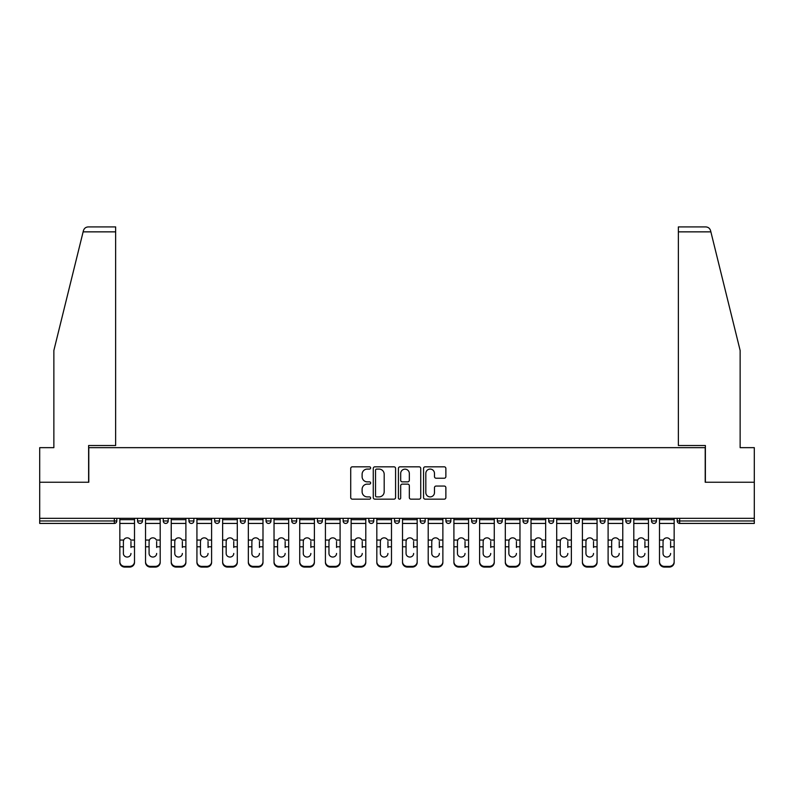<?xml version="1.0" encoding="UTF-8"?>
<svg xmlns="http://www.w3.org/2000/svg" width="794" height="794" viewBox="0 0 794 794"><rect width="100%" height="100%" fill="white"/><g stroke="black" fill="none" stroke-linecap="round" stroke-linejoin="round"><path stroke-width="1.19" d="M370.639 467.954A1.131 1.131 0 0 0 369.508 466.822L352.328 466.822A1.618 1.618 0 0 0 350.72 468.44L350.72 497.54A1.618 1.618 0 0 0 352.328 499.158L369.508 499.158A1.131 1.131 0 0 0 370.639 498.027A1.131 1.131 0 0 0 369.508 496.895L367.285 496.895A5.171 5.171 0 0 1 362.114 491.724L362.114 489.293A5.171 5.171 0 0 1 367.285 484.122L369.508 484.122A1.131 1.131 0 0 0 370.639 482.99A1.131 1.131 0 0 0 369.508 481.859L367.285 481.859A5.171 5.171 0 0 1 362.114 476.688L362.114 474.256A5.171 5.171 0 0 1 367.285 469.085L369.508 469.085A1.131 1.131 0 0 0 370.639 467.954M444.253 478.216A1.618 1.618 0 0 0 445.871 476.599L445.871 468.44A1.618 1.618 0 0 0 444.253 466.822L425.177 466.822A1.618 1.618 0 0 0 423.559 468.44L423.559 497.54A1.618 1.618 0 0 0 425.177 499.158L444.253 499.158A1.618 1.618 0 0 0 445.871 497.54L445.871 487.675A1.618 1.618 0 0 0 444.253 486.057L436.085 486.057A1.618 1.618 0 0 0 434.477 487.675L434.477 492.568A4.327 4.327 0 0 1 430.149 496.895A4.327 4.327 0 0 1 425.822 492.568L425.822 473.413A4.327 4.327 0 0 1 430.149 469.085A4.327 4.327 0 0 1 434.477 473.413L434.477 476.599A1.618 1.618 0 0 0 436.085 478.216L444.253 478.216M83.122 231.858L83.42 230.677C84.164 228.335 85.762 227.084 88.213 226.915L115.636 226.915L115.636 231.858L83.122 231.858L53.863 350.462L53.863 447.657L39.7 447.657L39.7 482.246L88.789 482.246L88.789 447.657L705.211 447.657L705.211 482.246L754.3 482.246L754.3 518.323L39.7 518.323L39.7 520.963L114.326 520.963L114.326 518.323M115.636 231.858L115.636 445.513L88.62 445.513L88.62 482.246L39.7 482.246L39.7 518.323M395.581 468.44A1.618 1.618 0 0 0 393.973 466.822L374.887 466.822A1.618 1.618 0 0 0 373.269 468.44L373.269 497.54A1.618 1.618 0 0 0 374.887 499.158L393.973 499.158A1.618 1.618 0 0 0 395.581 497.54L395.581 468.44M400.027 466.822L419.113 466.822A1.618 1.618 0 0 1 420.731 468.44L420.731 497.54A1.618 1.618 0 0 1 419.113 499.158L410.945 499.158A1.618 1.618 0 0 1 409.327 497.54L409.327 485.739A1.618 1.618 0 0 0 407.709 484.122L402.3 484.122A1.618 1.618 0 0 0 400.682 485.739L400.682 498.027A1.131 1.131 0 0 1 399.551 499.158A1.131 1.131 0 0 1 398.419 498.027L398.419 468.44A1.618 1.618 0 0 1 400.027 466.822M114.326 523.435A2.471 2.471 0 0 0 116.797 520.963L114.326 520.963L114.326 523.435A2.471 2.471 0 0 0 116.797 520.963L116.797 518.323L116.797 520.963A2.471 2.471 0 0 1 114.326 523.435L39.7 523.435L39.7 520.963M754.3 518.323L754.3 523.435L679.674 523.435A2.471 2.471 0 0 1 677.203 520.963L677.203 518.323L677.203 520.963L754.3 520.963M137.551 518.323L137.551 520.963L137.551 518.323M140.022 523.435A2.471 2.471 0 0 1 137.551 520.963A2.471 2.471 0 0 0 140.022 523.435A2.471 2.471 0 0 0 142.493 520.963L142.493 518.323L142.493 520.963A2.471 2.471 0 0 1 140.022 523.435A2.471 2.471 0 0 1 137.551 520.963L142.493 520.963M163.246 518.323L163.246 520.963L163.246 518.323M168.189 518.323L168.189 520.963L168.189 518.323M188.942 520.963A2.471 2.471 0 0 0 191.414 523.435A2.471 2.471 0 0 0 193.885 520.963A2.471 2.471 0 0 1 191.414 523.435A2.471 2.471 0 0 0 193.885 520.963L193.885 518.323L193.885 520.963L188.942 520.963A2.471 2.471 0 0 0 191.414 523.435A2.471 2.471 0 0 1 188.942 520.963L188.942 518.323M214.648 518.323L214.648 520.963L214.648 518.323M219.581 518.323L219.581 520.963L219.581 518.323M240.344 518.323L240.344 520.963L240.344 518.323M245.286 518.323L245.286 520.963L245.286 518.323M270.982 518.323L270.982 520.963L266.04 520.963A2.471 2.471 0 0 0 268.511 523.435A2.471 2.471 0 0 1 266.04 520.963L266.04 518.323M291.735 518.323L291.735 520.963L291.735 518.323M296.678 518.323L296.678 520.963L296.678 518.323M317.431 518.323L317.431 520.963L317.431 518.323M322.374 518.323L322.374 520.963A2.471 2.471 0 0 1 319.903 523.435A2.471 2.471 0 0 1 317.431 520.963L322.374 520.963A2.471 2.471 0 0 1 319.903 523.435M343.137 518.323L343.137 520.963L343.137 518.323M348.08 518.323L348.08 520.963L348.08 518.323M368.833 518.323L368.833 520.963L368.833 518.323M373.776 518.323L373.776 520.963L373.776 518.323M394.529 518.323L394.529 520.963L394.529 518.323M399.471 518.323L399.471 520.963L399.471 518.323M420.224 518.323L420.224 520.963L420.224 518.323M425.167 518.323L425.167 520.963L425.167 518.323M445.92 518.323L445.92 520.963L445.92 518.323M450.863 518.323L450.863 520.963L450.863 518.323M476.569 518.323L476.569 520.963A2.471 2.471 0 0 1 474.097 523.435A2.471 2.471 0 0 1 471.626 520.963L471.626 518.323M502.265 518.323L502.265 520.963A2.471 2.471 0 0 1 499.793 523.435A2.471 2.471 0 0 1 497.322 520.963L497.322 518.323M527.96 518.323L527.96 520.963A2.471 2.471 0 0 1 525.489 523.435A2.471 2.471 0 0 1 523.018 520.963L523.018 518.323M553.656 518.323L553.656 520.963A2.471 2.471 0 0 1 551.185 523.435A2.471 2.471 0 0 1 548.714 520.963L548.714 518.323M576.881 523.435A2.471 2.471 0 0 0 579.352 520.963L579.352 518.323L579.352 520.963A2.471 2.471 0 0 1 576.881 523.435A2.471 2.471 0 0 1 574.419 520.963L574.419 518.323M605.058 518.323L605.058 520.963A2.471 2.471 0 0 1 602.586 523.435A2.471 2.471 0 0 1 600.115 520.963L600.115 518.323M625.811 518.323L625.811 520.963L625.811 518.323M630.754 518.323L630.754 520.963A2.471 2.471 0 0 1 628.282 523.435A2.471 2.471 0 0 1 625.811 520.963L630.754 520.963A2.471 2.471 0 0 1 628.282 523.435M653.978 523.435A2.471 2.471 0 0 0 656.449 520.963L656.449 518.323L656.449 520.963A2.471 2.471 0 0 1 653.978 523.435A2.471 2.471 0 0 1 651.507 520.963L651.507 518.323M165.718 523.435A2.471 2.471 0 0 1 163.246 520.963A2.471 2.471 0 0 0 165.718 523.435A2.471 2.471 0 0 0 168.189 520.963A2.471 2.471 0 0 1 165.718 523.435A2.471 2.471 0 0 1 163.246 520.963L168.189 520.963A2.471 2.471 0 0 1 165.718 523.435M217.119 523.435A2.471 2.471 0 0 1 214.648 520.963A2.471 2.471 0 0 0 217.119 523.435A2.471 2.471 0 0 0 219.581 520.963A2.471 2.471 0 0 1 217.119 523.435A2.471 2.471 0 0 1 214.648 520.963L219.581 520.963A2.471 2.471 0 0 1 217.119 523.435M242.815 523.435A2.471 2.471 0 0 1 240.344 520.963A2.471 2.471 0 0 0 242.815 523.435A2.471 2.471 0 0 0 245.286 520.963A2.471 2.471 0 0 1 242.815 523.435A2.471 2.471 0 0 1 240.344 520.963L245.286 520.963A2.471 2.471 0 0 1 242.815 523.435M268.511 523.435A2.471 2.471 0 0 0 270.982 520.963A2.471 2.471 0 0 1 268.511 523.435A2.471 2.471 0 0 1 266.04 520.963M294.207 523.435A2.471 2.471 0 0 1 291.735 520.963L296.678 520.963A2.471 2.471 0 0 1 294.207 523.435A2.471 2.471 0 0 0 296.678 520.963M345.608 523.435A2.471 2.471 0 0 1 343.137 520.963A2.471 2.471 0 0 0 345.608 523.435A2.471 2.471 0 0 0 348.08 520.963A2.471 2.471 0 0 1 345.608 523.435A2.471 2.471 0 0 1 343.137 520.963L348.08 520.963M371.304 523.435A2.471 2.471 0 0 1 368.833 520.963A2.471 2.471 0 0 0 371.304 523.435A2.471 2.471 0 0 0 373.776 520.963A2.471 2.471 0 0 1 371.304 523.435A2.471 2.471 0 0 1 368.833 520.963L373.776 520.963A2.471 2.471 0 0 1 371.304 523.435M397 523.435A2.471 2.471 0 0 1 394.529 520.963L399.471 520.963A2.471 2.471 0 0 1 397 523.435A2.471 2.471 0 0 0 399.471 520.963M422.696 523.435A2.471 2.471 0 0 1 420.224 520.963L425.167 520.963A2.471 2.471 0 0 1 422.696 523.435A2.471 2.471 0 0 0 425.167 520.963M448.392 523.435A2.471 2.471 0 0 1 445.92 520.963A2.471 2.471 0 0 0 448.392 523.435A2.471 2.471 0 0 0 450.863 520.963A2.471 2.471 0 0 1 448.392 523.435A2.471 2.471 0 0 1 445.92 520.963L450.863 520.963M376.664 469.085A1.131 1.131 0 0 0 375.532 470.217L375.532 495.764A1.131 1.131 0 0 0 376.664 496.895L379.016 496.895A5.171 5.171 0 0 0 384.187 491.724L384.187 474.256A5.171 5.171 0 0 0 379.016 469.085L376.664 469.085M409.327 473.492A4.327 4.327 0 0 0 405 469.165A4.327 4.327 0 0 0 400.682 473.492L400.682 480.241A1.618 1.618 0 0 0 402.3 481.859L407.709 481.859A1.618 1.618 0 0 0 409.327 480.241L409.327 473.492M130.96 541.508L130.96 546.778L134.504 546.778L134.504 518.323M119.844 547.483L119.844 562.41L119.844 540.059L123.685 540.059L123.388 541.508L123.685 540.059A3.791 3.633 0 0 1 130.663 540.059L134.504 540.059M130.96 547.483L130.96 546.778M127.169 557.041A3.791 3.583 180 0 0 130.96 553.458A3.791 3.583 180 0 1 127.169 557.041A3.791 3.583 180 0 1 123.388 553.458L123.388 541.508M134.504 561.715L134.504 562.41A4.943 4.675 180 0 1 129.561 567.085L129.561 566.39A4.943 4.675 0 0 0 134.504 561.715L134.504 546.778M119.844 561.715A4.943 4.675 0 0 0 124.787 566.39L124.787 567.085L129.561 567.085M124.787 567.085A4.943 4.675 180 0 1 119.844 562.41M124.787 566.39L129.561 566.39M119.844 540.059L119.844 518.323M115.636 226.915L95.876 226.915L115.636 226.915M83.42 230.677C83.876 229.347 83.876 229.347 83.42 230.677C83.876 229.347 83.876 229.347 83.42 230.677M710.878 231.858L710.58 230.677C710.124 229.347 710.124 229.347 710.58 230.677C710.124 229.347 710.124 229.347 710.58 230.677C709.836 228.335 708.238 227.084 705.787 226.915L678.364 226.915L678.364 445.513L705.38 445.513L705.38 482.246L754.3 482.246L754.3 447.657L740.137 447.657L740.137 350.462L710.878 231.858L678.364 231.858M156.656 541.508L156.656 546.778L160.199 546.778L160.199 518.323M145.54 547.483L145.54 562.41L145.54 540.059L149.381 540.059L149.083 541.508L149.381 540.059A3.791 3.633 0 0 1 156.358 540.059L160.199 540.059M160.199 562.41L160.199 561.715L160.199 562.41A4.943 4.675 180 0 1 155.257 567.085L155.257 566.39A4.943 4.675 0 0 0 160.199 561.715L160.199 546.778M156.656 547.483L156.656 546.778M152.865 557.041A3.791 3.583 180 0 0 156.656 553.458A3.791 3.583 180 0 1 152.865 557.041A3.791 3.583 180 0 1 149.083 553.458L149.083 541.508M182.352 541.508L182.352 546.778L185.895 546.778L185.895 518.323M171.236 547.483L171.236 562.41L171.236 540.059L175.077 540.059L174.779 541.508L175.077 540.059A3.791 3.633 0 0 1 182.054 540.059L185.895 540.059M182.352 547.483L182.352 546.778M178.571 557.041A3.791 3.583 180 0 0 182.352 553.458A3.791 3.583 180 0 1 178.571 557.041A3.791 3.583 180 0 1 174.779 553.458L174.779 541.508M208.058 541.508L208.058 546.778L211.601 546.778L211.601 518.323M196.932 547.483L196.932 562.41L196.932 540.059L200.783 540.059L200.475 541.508L200.783 540.059A3.791 3.633 0 0 1 207.75 540.059L211.601 540.059M211.601 562.41L211.601 561.715L211.601 562.41A4.943 4.675 180 0 1 206.658 567.085L206.658 566.39A4.943 4.675 0 0 0 211.601 561.715L211.601 546.778M208.058 547.483L208.058 546.778M204.266 557.041A3.791 3.583 180 0 0 208.058 553.458A3.791 3.583 180 0 1 204.266 557.041A3.791 3.583 180 0 1 200.475 553.458L200.475 541.508M233.754 541.508L233.754 546.778L237.297 546.778L237.297 518.323M222.638 547.483L222.638 562.41L222.638 540.059L226.479 540.059L226.171 541.508L226.479 540.059A3.791 3.633 0 0 1 233.446 540.059L237.297 540.059M237.297 562.41L237.297 561.715L237.297 562.41A4.943 4.675 180 0 1 232.354 567.085L232.354 566.39A4.943 4.675 0 0 0 237.297 561.715L237.297 546.778M233.754 547.483L233.754 546.778M229.962 557.041A3.791 3.583 180 0 0 233.754 553.458A3.791 3.583 180 0 1 229.962 557.041A3.791 3.583 180 0 1 226.171 553.458L226.171 541.508M259.449 541.508L259.449 546.778L262.993 546.778L262.993 518.323M248.333 547.483L248.333 562.41L248.333 540.059L252.174 540.059L251.877 541.508L252.174 540.059A3.791 3.633 0 0 1 259.152 540.059L262.993 540.059M262.993 562.41L262.993 561.715L262.993 562.41A4.943 4.675 180 0 1 258.05 567.085L258.05 566.39A4.943 4.675 0 0 0 262.993 561.715L262.993 546.778M259.449 547.483L259.449 546.778M255.658 557.041A3.791 3.583 180 0 0 259.449 553.458A3.791 3.583 180 0 1 255.658 557.041A3.791 3.583 180 0 1 251.877 553.458L251.877 541.508M145.54 561.715A4.943 4.675 0 0 0 150.483 566.39L150.483 567.085L155.257 567.085M150.483 567.085A4.943 4.675 180 0 1 145.54 562.41M150.483 566.39L155.257 566.39M145.54 540.059L145.54 518.323M185.895 561.715L185.895 562.41A4.943 4.675 180 0 1 180.953 567.085L180.953 566.39A4.943 4.675 0 0 0 185.895 561.715L185.895 546.778M171.236 561.715A4.943 4.675 0 0 0 176.179 566.39L176.179 567.085L180.953 567.085M176.179 567.085A4.943 4.675 180 0 1 171.236 562.41M176.179 566.39L180.953 566.39M171.236 540.059L171.236 518.323M196.932 561.715A4.943 4.675 0 0 0 201.875 566.39L201.875 567.085L206.658 567.085M201.875 567.085A4.943 4.675 180 0 1 196.932 562.41M201.875 566.39L206.658 566.39M196.932 540.059L196.932 518.323M222.638 561.715A4.943 4.675 0 0 0 227.57 566.39L227.57 567.085L232.354 567.085M227.57 567.085A4.943 4.675 180 0 1 222.638 562.41M227.57 566.39L232.354 566.39M222.638 540.059L222.638 518.323M248.333 561.715A4.943 4.675 0 0 0 253.276 566.39L253.276 567.085L258.05 567.085M253.276 567.085A4.943 4.675 180 0 1 248.333 562.41M253.276 566.39L258.05 566.39M248.333 540.059L248.333 518.323M285.145 541.508L285.145 546.778L288.688 546.778L288.688 518.323M274.029 547.483L274.029 562.41L274.029 540.059L277.87 540.059L277.572 541.508L277.87 540.059A3.791 3.633 0 0 1 284.848 540.059L288.688 540.059M288.688 562.41L288.688 561.715L288.688 562.41A4.943 4.675 180 0 1 283.746 567.085L283.746 566.39A4.943 4.675 0 0 0 288.688 561.715L288.688 546.778M285.145 547.483L285.145 546.778M281.364 557.041A3.791 3.583 180 0 0 285.145 553.458A3.791 3.583 180 0 1 281.364 557.041A3.791 3.583 180 0 1 277.572 553.458L277.572 541.508M274.029 561.715A4.943 4.675 0 0 0 278.972 566.39L278.972 567.085L283.746 567.085M278.972 567.085A4.943 4.675 180 0 1 274.029 562.41M278.972 566.39L283.746 566.39M274.029 540.059L274.029 518.323M310.851 541.508L310.851 546.778L314.384 546.778L314.384 518.323M299.725 547.483L299.725 562.41L299.725 540.059L303.566 540.059L303.268 541.508L303.566 540.059A3.791 3.633 0 0 1 310.543 540.059L314.384 540.059M314.384 562.41L314.384 561.715L314.384 562.41A4.943 4.675 180 0 1 309.442 567.085L309.442 566.39A4.943 4.675 0 0 0 314.384 561.715L314.384 546.778M310.851 547.483L310.851 546.778M307.06 557.041A3.791 3.583 180 0 0 310.851 553.458A3.791 3.583 180 0 1 307.06 557.041A3.791 3.583 180 0 1 303.268 553.458L303.268 541.508M299.725 561.715A4.943 4.675 0 0 0 304.668 566.39L304.668 567.085L309.442 567.085M304.668 567.085A4.943 4.675 180 0 1 299.725 562.41M304.668 566.39L309.442 566.39M299.725 540.059L299.725 518.323M336.547 541.508L336.547 546.778L340.09 546.778L340.09 518.323M325.421 547.483L325.421 562.41L325.421 540.059L329.272 540.059L328.964 541.508L329.272 540.059A3.791 3.633 0 0 1 336.239 540.059L340.09 540.059M336.547 547.483L336.547 546.778M332.755 557.041A3.791 3.583 180 0 0 336.547 553.458A3.791 3.583 180 0 1 332.755 557.041A3.791 3.583 180 0 1 328.964 553.458L328.964 541.508M340.09 561.715L340.09 562.41A4.943 4.675 180 0 1 335.147 567.085L335.147 566.39A4.943 4.675 0 0 0 340.09 561.715L340.09 546.778M325.421 561.715A4.943 4.675 0 0 0 330.364 566.39L330.364 567.085L335.147 567.085M330.364 567.085A4.943 4.675 180 0 1 325.421 562.41M330.364 566.39L335.147 566.39M325.421 540.059L325.421 518.323M362.243 541.508L362.243 546.778L365.786 546.778L365.786 518.323M351.127 547.483L351.127 562.41L351.127 540.059L354.968 540.059L354.66 541.508L354.968 540.059A3.791 3.633 0 0 1 361.935 540.059L365.786 540.059M362.243 547.483L362.243 546.778M358.451 557.041A3.791 3.583 180 0 0 362.243 553.458A3.791 3.583 180 0 1 358.451 557.041A3.791 3.583 180 0 1 354.66 553.458L354.66 541.508M365.786 561.715L365.786 562.41A4.943 4.675 180 0 1 360.843 567.085L360.843 566.39A4.943 4.675 0 0 0 365.786 561.715L365.786 546.778M351.127 561.715A4.943 4.675 0 0 0 356.069 566.39L356.069 567.085L360.843 567.085M356.069 567.085A4.943 4.675 180 0 1 351.127 562.41M356.069 566.39L360.843 566.39M351.127 540.059L351.127 518.323M387.938 541.508L387.938 546.778L391.482 546.778L391.482 518.323M376.822 547.483L376.822 562.41L376.822 540.059L380.663 540.059L380.366 541.508L380.663 540.059A3.791 3.633 0 0 1 387.641 540.059L391.482 540.059M387.938 547.483L387.938 546.778M384.147 557.041A3.791 3.583 180 0 0 387.938 553.458A3.791 3.583 180 0 1 384.147 557.041A3.791 3.583 180 0 1 380.366 553.458L380.366 541.508M391.482 561.715L391.482 562.41A4.943 4.675 180 0 1 386.539 567.085L386.539 566.39A4.943 4.675 0 0 0 391.482 561.715L391.482 546.778M376.822 561.715A4.943 4.675 0 0 0 381.765 566.39L381.765 567.085L386.539 567.085M381.765 567.085A4.943 4.675 180 0 1 376.822 562.41M381.765 566.39L386.539 566.39M376.822 540.059L376.822 518.323M413.634 541.508L413.634 546.778L417.178 546.778L417.178 518.323M402.518 547.483L402.518 562.41L402.518 540.059L406.359 540.059L406.062 541.508L406.359 540.059A3.791 3.633 0 0 1 413.337 540.059L417.178 540.059M413.634 547.483L413.634 546.778M409.853 557.041A3.791 3.583 180 0 0 413.634 553.458A3.791 3.583 180 0 1 409.853 557.041A3.791 3.583 180 0 1 406.062 553.458L406.062 541.508M417.178 561.715L417.178 562.41A4.943 4.675 180 0 1 412.235 567.085L412.235 566.39A4.943 4.675 0 0 0 417.178 561.715L417.178 546.778M402.518 561.715A4.943 4.675 0 0 0 407.461 566.39L407.461 567.085L412.235 567.085M407.461 567.085A4.943 4.675 180 0 1 402.518 562.41M407.461 566.39L412.235 566.39M402.518 540.059L402.518 518.323M439.34 541.508L439.34 546.778L442.873 546.778L442.873 518.323M428.214 547.483L428.214 562.41L428.214 540.059L432.065 540.059L431.757 541.508L432.065 540.059A3.791 3.633 0 0 1 439.032 540.059L442.873 540.059M439.34 547.483L439.34 546.778M435.549 557.041A3.791 3.583 180 0 0 439.34 553.458A3.791 3.583 180 0 1 435.549 557.041A3.791 3.583 180 0 1 431.757 553.458L431.757 541.508M442.873 561.715L442.873 562.41A4.943 4.675 180 0 1 437.931 567.085L437.931 566.39A4.943 4.675 0 0 0 442.873 561.715L442.873 546.778M428.214 561.715A4.943 4.675 0 0 0 433.157 566.39L433.157 567.085L437.931 567.085M433.157 567.085A4.943 4.675 180 0 1 428.214 562.41M433.157 566.39L437.931 566.39M428.214 540.059L428.214 518.323M465.036 541.508L465.036 546.778L468.579 546.778L468.579 518.323M453.91 547.483L453.91 562.41L453.91 540.059L457.761 540.059L457.453 541.508L457.761 540.059A3.791 3.633 0 0 1 464.728 540.059L468.579 540.059M465.036 547.483L465.036 546.778M461.245 557.041A3.791 3.583 180 0 0 465.036 553.458A3.791 3.583 180 0 1 461.245 557.041A3.791 3.583 180 0 1 457.453 553.458L457.453 541.508M468.579 561.715L468.579 562.41A4.943 4.675 180 0 1 463.636 567.085L463.636 566.39A4.943 4.675 0 0 0 468.579 561.715L468.579 546.778M453.91 561.715A4.943 4.675 0 0 0 458.853 566.39L458.853 567.085L463.636 567.085M458.853 567.085A4.943 4.675 180 0 1 453.91 562.41M458.853 566.39L463.636 566.39M453.91 540.059L453.91 518.323M490.732 541.508L490.732 546.778L494.275 546.778L494.275 518.323M479.616 547.483L479.616 562.41L479.616 540.059L483.457 540.059L483.149 541.508L483.457 540.059A3.791 3.633 0 0 1 490.434 540.059L494.275 540.059M494.275 562.41L494.275 561.715L494.275 562.41A4.943 4.675 180 0 1 489.332 567.085L489.332 566.39A4.943 4.675 0 0 0 494.275 561.715L494.275 546.778M490.732 547.483L490.732 546.778M486.94 557.041A3.791 3.583 180 0 0 490.732 553.458A3.791 3.583 180 0 1 486.94 557.041A3.791 3.583 180 0 1 483.149 553.458L483.149 541.508M479.616 561.715A4.943 4.675 0 0 0 484.558 566.39L484.558 567.085L489.332 567.085M484.558 567.085A4.943 4.675 180 0 1 479.616 562.41M484.558 566.39L489.332 566.39M479.616 540.059L479.616 518.323M516.428 541.508L516.428 546.778L519.971 546.778L519.971 518.323M505.312 547.483L505.312 562.41L505.312 540.059L509.153 540.059L508.855 541.508L509.153 540.059A3.791 3.633 0 0 1 516.13 540.059L519.971 540.059M519.971 562.41L519.971 561.715L519.971 562.41A4.943 4.675 180 0 1 515.028 567.085L515.028 566.39A4.943 4.675 0 0 0 519.971 561.715L519.971 546.778M516.428 547.483L516.428 546.778M512.636 557.041A3.791 3.583 180 0 0 516.428 553.458A3.791 3.583 180 0 1 512.636 557.041A3.791 3.583 180 0 1 508.855 553.458L508.855 541.508M505.312 561.715A4.943 4.675 0 0 0 510.254 566.39L510.254 567.085L515.028 567.085M510.254 567.085A4.943 4.675 180 0 1 505.312 562.41M510.254 566.39L515.028 566.39M505.312 540.059L505.312 518.323M542.123 541.508L542.123 546.778L545.667 546.778L545.667 518.323M531.007 547.483L531.007 562.41L531.007 540.059L534.848 540.059L534.551 541.508L534.848 540.059A3.791 3.633 0 0 1 541.826 540.059L545.667 540.059M545.667 562.41L545.667 561.715L545.667 562.41A4.943 4.675 180 0 1 540.724 567.085L540.724 566.39A4.943 4.675 0 0 0 545.667 561.715L545.667 546.778M542.123 547.483L542.123 546.778M538.342 557.041A3.791 3.583 180 0 0 542.123 553.458A3.791 3.583 180 0 1 538.342 557.041A3.791 3.583 180 0 1 534.551 553.458L534.551 541.508M531.007 561.715A4.943 4.675 0 0 0 535.95 566.39L535.95 567.085L540.724 567.085M535.95 567.085A4.943 4.675 180 0 1 531.007 562.41M535.95 566.39L540.724 566.39M531.007 540.059L531.007 518.323M567.829 541.508L567.829 546.778L571.362 546.778L571.362 518.323M556.703 547.483L556.703 562.41L556.703 540.059L560.554 540.059L560.246 541.508L560.554 540.059A3.791 3.633 0 0 1 567.521 540.059L571.362 540.059M571.362 562.41L571.362 561.715L571.362 562.41A4.943 4.675 180 0 1 566.43 567.085L566.43 566.39A4.943 4.675 0 0 0 571.362 561.715L571.362 546.778M567.829 547.483L567.829 546.778M564.038 557.041A3.791 3.583 180 0 0 567.829 553.458A3.791 3.583 180 0 1 564.038 557.041A3.791 3.583 180 0 1 560.246 553.458L560.246 541.508M556.703 561.715A4.943 4.675 0 0 0 561.646 566.39L561.646 567.085L566.43 567.085M561.646 567.085A4.943 4.675 180 0 1 556.703 562.41M561.646 566.39L566.43 566.39M556.703 540.059L556.703 518.323M593.525 541.508L593.525 546.778L597.068 546.778L597.068 518.323M582.399 547.483L582.399 562.41L582.399 540.059L586.25 540.059L585.942 541.508L586.25 540.059A3.791 3.633 0 0 1 593.217 540.059L597.068 540.059M593.525 547.483L593.525 546.778M589.734 557.041A3.791 3.583 180 0 0 593.525 553.458A3.791 3.583 180 0 1 589.734 557.041A3.791 3.583 180 0 1 585.942 553.458L585.942 541.508M597.068 561.715L597.068 562.41A4.943 4.675 180 0 1 592.126 567.085L592.126 566.39A4.943 4.675 0 0 0 597.068 561.715L597.068 546.778M582.399 561.715A4.943 4.675 0 0 0 587.342 566.39L587.342 567.085L592.126 567.085M587.342 567.085A4.943 4.675 180 0 1 582.399 562.41M587.342 566.39L592.126 566.39M582.399 540.059L582.399 518.323M619.221 541.508L619.221 546.778L622.764 546.778L622.764 518.323M608.105 547.483L608.105 562.41L608.105 540.059L611.946 540.059L611.648 541.508L611.946 540.059A3.791 3.633 0 0 1 618.923 540.059L622.764 540.059M622.764 562.41L622.764 561.715L622.764 562.41A4.943 4.675 180 0 1 617.821 567.085L617.821 566.39A4.943 4.675 0 0 0 622.764 561.715L622.764 546.778M619.221 547.483L619.221 546.778M615.429 557.041A3.791 3.583 180 0 0 619.221 553.458A3.791 3.583 180 0 1 615.429 557.041A3.791 3.583 180 0 1 611.648 553.458L611.648 541.508M608.105 561.715A4.943 4.675 0 0 0 613.047 566.39L613.047 567.085L617.821 567.085M613.047 567.085A4.943 4.675 180 0 1 608.105 562.41M613.047 566.39L617.821 566.39M608.105 540.059L608.105 518.323M644.917 541.508L644.917 546.778L648.46 546.778L648.46 518.323M633.801 547.483L633.801 562.41L633.801 540.059L637.642 540.059L637.344 541.508L637.642 540.059A3.791 3.633 0 0 1 644.619 540.059L648.46 540.059M648.46 562.41L648.46 561.715L648.46 562.41A4.943 4.675 180 0 1 643.517 567.085L643.517 566.39A4.943 4.675 0 0 0 648.46 561.715L648.46 546.778M644.917 547.483L644.917 546.778M641.135 557.041A3.791 3.583 180 0 0 644.917 553.458A3.791 3.583 180 0 1 641.135 557.041A3.791 3.583 180 0 1 637.344 553.458L637.344 541.508M633.801 561.715A4.943 4.675 0 0 0 638.743 566.39L638.743 567.085L643.517 567.085M638.743 567.085A4.943 4.675 180 0 1 633.801 562.41M638.743 566.39L643.517 566.39M633.801 540.059L633.801 518.323M670.612 541.508L670.612 546.778L674.156 546.778L674.156 518.323M659.496 547.483L659.496 562.41L659.496 540.059L663.337 540.059L663.04 541.508L663.337 540.059A3.791 3.633 0 0 1 670.315 540.059L674.156 540.059M670.612 547.483L670.612 546.778M666.831 557.041A3.791 3.583 180 0 0 670.612 553.458A3.791 3.583 180 0 1 666.831 557.041A3.791 3.583 180 0 1 663.04 553.458L663.04 541.508M674.156 561.715L674.156 562.41A4.943 4.675 180 0 1 669.213 567.085L669.213 566.39A4.943 4.675 0 0 0 674.156 561.715L674.156 546.778M659.496 561.715A4.943 4.675 0 0 0 664.439 566.39L664.439 567.085L669.213 567.085M664.439 567.085A4.943 4.675 180 0 1 659.496 562.41M664.439 566.39L669.213 566.39M659.496 540.059L659.496 518.323M679.674 518.323L679.674 523.435M474.097 523.435A2.471 2.471 0 0 0 476.569 520.963L471.626 520.963M499.793 523.435A2.471 2.471 0 0 0 502.265 520.963L497.322 520.963M525.489 523.435A2.471 2.471 0 0 0 527.96 520.963L523.018 520.963M551.185 523.435A2.471 2.471 0 0 0 553.656 520.963L548.714 520.963M579.352 520.963L574.419 520.963M602.586 523.435A2.471 2.471 0 0 0 605.058 520.963L600.115 520.963M656.449 520.963L651.507 520.963M119.844 546.778L123.388 546.778M119.844 523.435L134.504 523.435M119.844 519.683L134.504 519.683M145.54 546.778L149.083 546.778M145.54 523.435L160.199 523.435M145.54 519.683L160.199 519.683M171.236 546.778L174.779 546.778M171.236 523.435L185.895 523.435M171.236 519.683L185.895 519.683M196.932 546.778L200.475 546.778M196.932 523.435L211.601 523.435M196.932 519.683L211.601 519.683M222.638 546.778L226.171 546.778M222.638 523.435L237.297 523.435M222.638 519.683L237.297 519.683M248.333 546.778L251.877 546.778M248.333 523.435L262.993 523.435M248.333 519.683L262.993 519.683M274.029 546.778L277.572 546.778M274.029 523.435L288.688 523.435M274.029 519.683L288.688 519.683M299.725 546.778L303.268 546.778M299.725 523.435L314.384 523.435M299.725 519.683L314.384 519.683M325.421 546.778L328.964 546.778M325.421 523.435L340.09 523.435M325.421 519.683L340.09 519.683M351.127 546.778L354.66 546.778M351.127 523.435L365.786 523.435M351.127 519.683L365.786 519.683M376.822 546.778L380.366 546.778M376.822 523.435L391.482 523.435M376.822 519.683L391.482 519.683M402.518 546.778L406.062 546.778M402.518 523.435L417.178 523.435M402.518 519.683L417.178 519.683M428.214 546.778L431.757 546.778M428.214 523.435L442.873 523.435M428.214 519.683L442.873 519.683M453.91 546.778L457.453 546.778M453.91 523.435L468.579 523.435M453.91 519.683L468.579 519.683M479.616 546.778L483.149 546.778M479.616 523.435L494.275 523.435M479.616 519.683L494.275 519.683M505.312 546.778L508.855 546.778M505.312 523.435L519.971 523.435M505.312 519.683L519.971 519.683M531.007 546.778L534.551 546.778M531.007 523.435L545.667 523.435M531.007 519.683L545.667 519.683M556.703 546.778L560.246 546.778M556.703 523.435L571.362 523.435M556.703 519.683L571.362 519.683M582.399 546.778L585.942 546.778M582.399 523.435L597.068 523.435M582.399 519.683L597.068 519.683M608.105 546.778L611.648 546.778M608.105 523.435L622.764 523.435M608.105 519.683L622.764 519.683M633.801 546.778L637.344 546.778M633.801 523.435L648.46 523.435M633.801 519.683L648.46 519.683M659.496 546.778L663.04 546.778M659.496 523.435L674.156 523.435M659.496 519.683L674.156 519.683"/></g></svg>
